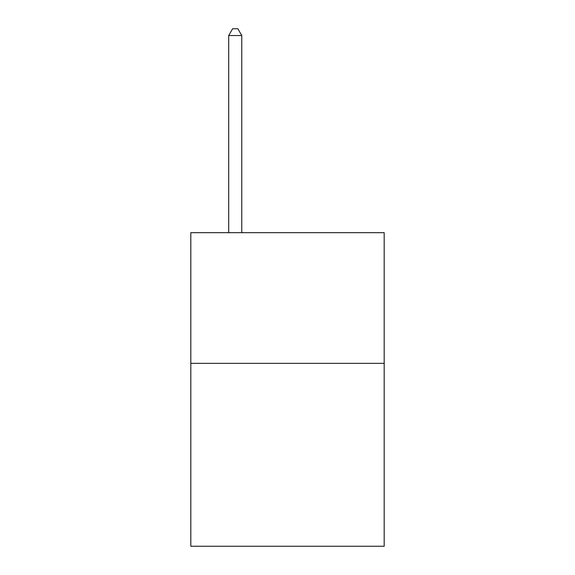 <?xml version="1.0" encoding="UTF-8"?>
<svg xmlns="http://www.w3.org/2000/svg" width="575" height="575" viewBox="0 0 575 575"><rect width="100%" height="100%" fill="white"/><g stroke="black" fill="none" stroke-linecap="round" stroke-linejoin="round"><path stroke-width="0.86" d="M384.186 363.335L384.186 546.25L190.814 546.25L190.814 232.674L384.186 232.674L384.186 363.335L190.814 363.335M241.773 232.674L241.773 35.542L228.706 35.542L228.706 232.674M228.706 35.542L232.623 28.75L237.849 28.75L241.773 35.542"/></g></svg>

